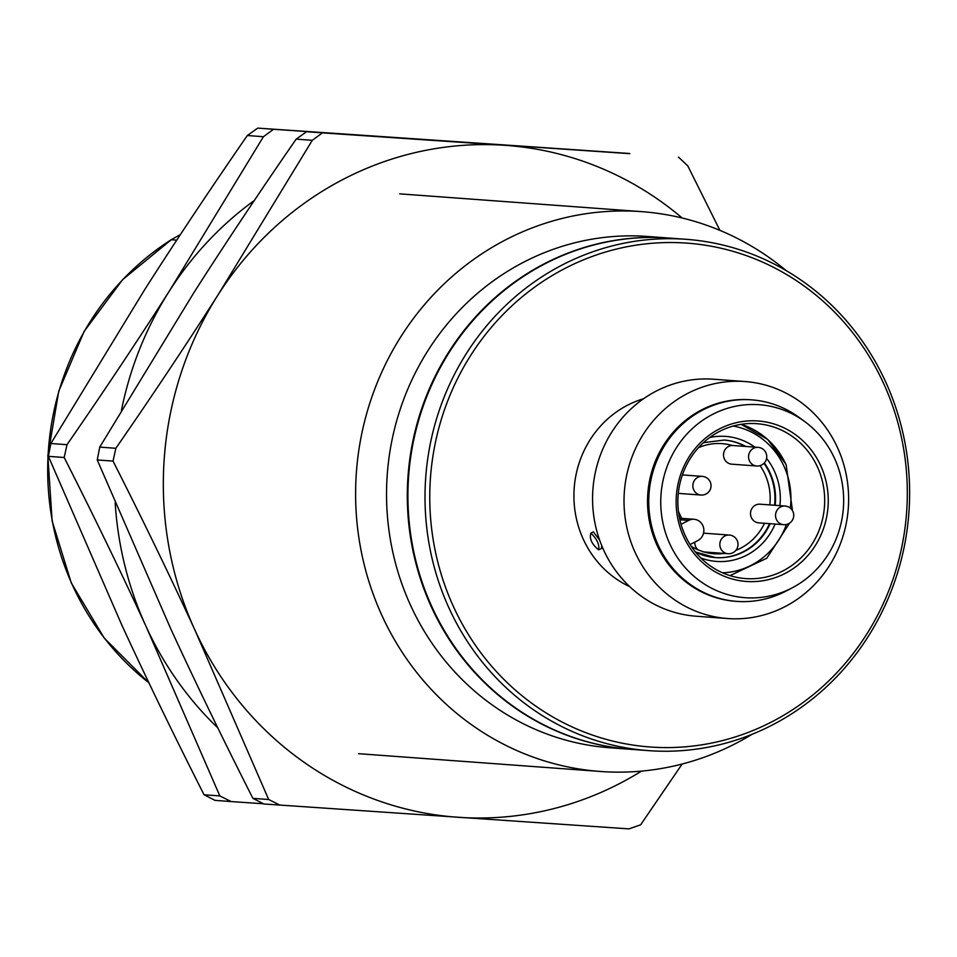 <?xml version="1.0" encoding="UTF-8"?>
<svg xmlns="http://www.w3.org/2000/svg" width="957" height="957" viewBox="0 0 957 957"><rect width="100%" height="100%" fill="white"/><g stroke="black" fill="none" stroke-linecap="round" stroke-linejoin="round"><path stroke-width="1.44" d="M655.485 751.03A256.344 242.241 -85.8 0 1 648.511 750.623A256.344 242.241 -85.8 0 1 463.643 357.93A256.344 242.241 -85.8 0 1 679.147 238.903A256.344 242.241 -85.8 0 1 686.121 239.31A256.344 242.241 -85.8 0 1 909.15 509.04A256.344 242.241 -85.8 0 1 655.485 751.03M656.885 747.381A252.6 238.7 -85.8 0 1 467.829 360.023A252.6 238.7 -85.8 0 1 680.2 242.731A252.6 238.7 -85.8 0 1 907.033 505.296A252.6 238.7 -85.8 0 1 656.885 747.381M752.058 734.306A280.676 265.221 -85.8 0 1 607.958 771.916A280.676 265.221 -85.8 0 1 600.326 771.462A280.676 265.221 -85.8 0 1 356.136 476.131A280.676 265.221 -85.8 0 1 633.869 211.186A280.676 265.221 -85.8 0 1 641.501 211.629A280.676 265.221 -85.8 0 1 786.164 270.592M631.118 749.343A256.344 242.241 -85.8 0 1 630.807 749.319L610.052 747.788A256.344 242.241 -85.8 0 1 387.023 478.057A256.344 242.241 -85.8 0 1 640.688 236.068A256.344 242.241 -85.8 0 1 647.662 236.475L668.417 238.006A256.344 242.241 -85.8 0 1 668.728 238.03M630.807 749.319A256.344 242.241 -85.8 0 1 407.79 479.577A256.344 242.241 -85.8 0 1 661.443 237.599A256.344 242.241 -85.8 0 1 668.417 238.006M648.511 750.623L631.417 749.367A256.344 242.241 -85.8 0 1 408.4 479.624A256.344 242.241 -85.8 0 1 662.053 237.647A256.344 242.241 -85.8 0 1 669.027 238.054L686.121 239.31M688.262 458.2A80.46 76.034 -85.8 0 1 755.91 420.841A80.46 76.034 -85.8 0 1 828.164 504.471A80.46 76.034 -85.8 0 1 748.482 581.581A80.46 76.034 -85.8 0 1 688.262 458.2M689.578 459.623A77.649 73.378 -85.8 0 1 754.87 423.568A77.649 73.378 -85.8 0 1 756.975 423.7A77.649 73.378 -85.8 0 1 824.539 505.404A77.649 73.378 -85.8 0 1 747.692 578.71A77.649 73.378 -85.8 0 1 745.587 578.578A77.649 73.378 -85.8 0 1 689.578 459.623M629.73 586.665A100.102 94.599 -85.8 0 1 574.2 488.118A100.102 94.599 -85.8 0 1 643.547 398.746M590.936 533.097C597.048 539.174 599.62 544.772 598.651 549.856C591.749 544.174 589.177 538.588 590.936 533.097L593.34 531.841L599.644 540.155M601.726 545.61L601.498 548.528L598.651 549.856M792.516 587.67L786.367 590.912A101.047 95.485 -85.8 0 1 739.594 601.546A101.047 95.485 -85.8 0 1 736.842 601.391L735.622 601.307A101.047 95.485 -85.8 0 1 647.722 494.984A101.047 95.485 -85.8 0 1 747.704 399.607A101.047 95.485 -85.8 0 1 750.455 399.763L751.676 399.847A101.047 95.485 -85.8 0 1 799.131 417.455L804.741 421.57A96.753 91.429 -85.8 0 1 792.516 587.67A96.753 91.429 -85.8 0 1 747.728 597.85A96.753 91.429 -85.8 0 1 660.856 497.281A96.753 91.429 -85.8 0 1 756.664 404.56A96.753 91.429 -85.8 0 1 804.741 421.57M736.842 601.391A101.047 95.485 -85.8 0 1 648.942 495.068A101.047 95.485 -85.8 0 1 748.924 399.691A101.047 95.485 -85.8 0 1 751.676 399.847M730.837 618.724A118.824 112.28 -85.8 0 1 727.607 618.533A118.824 112.28 -85.8 0 1 624.239 493.513A118.824 112.28 -85.8 0 1 741.807 381.353A118.824 112.28 -85.8 0 1 745.036 381.544A118.824 112.28 -85.8 0 1 848.404 506.564A118.824 112.28 -85.8 0 1 730.837 618.724M727.607 618.533L696.158 616.224A118.824 112.28 -85.8 0 1 592.79 491.192A118.824 112.28 -85.8 0 1 710.357 379.044A118.824 112.28 -85.8 0 1 713.587 379.223L745.036 381.544M176.722 240.135L171.231 239.74L180.406 234.525M690.117 544.581L697.88 540.538A11.233 10.611 94.2 0 0 703.682 528.3A11.233 10.611 94.2 0 0 694.076 519.28A11.233 10.611 94.2 0 0 688.621 520.417L681.061 524.352M678.441 511.385L681.659 518.359M703.754 551.902L698.072 549.868A9.355 8.84 -85.8 0 1 694.806 542.129M703.527 533.193A9.355 8.84 -85.8 0 1 704.328 533.216L729.366 535.059A9.355 8.84 -85.8 0 0 720.717 548.54A9.355 8.84 -85.8 0 0 727.99 553.72A9.355 9.355 0 0 0 737.177 540.478A9.355 9.355 0 0 0 729.366 535.059M756.712 465.999L731.674 464.169A9.355 8.84 -85.8 0 1 724.401 458.977A9.355 8.84 -85.8 0 1 732.249 445.483L758.088 447.35A9.355 8.84 -85.8 0 0 749.439 460.819A9.355 8.84 -85.8 0 0 756.712 465.999A9.355 9.355 0 0 0 765.899 452.769A9.355 9.355 0 0 0 758.088 447.35M783.699 524.687L758.662 522.845A9.355 8.84 -85.8 0 1 752.046 508.311A9.355 8.84 -85.8 0 1 760.037 504.183L785.075 506.026A9.355 8.84 -85.8 0 0 776.426 519.507A9.355 8.84 -85.8 0 0 783.699 524.687A9.355 9.355 0 0 0 792.886 511.445A9.355 9.355 0 0 0 785.075 506.026M115.175 502.796A336.804 318.262 94.2 0 0 146.325 627.026L219.847 795.925L231.139 801.559L263.474 803.772M629.814 153.67L273.535 129.279L263.438 136.707L169.377 291.012C137.641 340.716 103.512 391.939 66.99 444.694L64.191 457.506C93.822 515.943 121.192 572.453 146.325 627.026A336.804 318.262 94.2 0 0 217.813 727.894M254.299 200.515A336.804 318.262 94.2 0 0 169.377 291.012A336.804 318.262 94.2 0 0 121.467 410.278M464.899 142.449A336.804 318.262 94.2 0 0 455.891 141.696A336.804 318.262 94.2 0 0 446.835 141.217M64.191 457.506L48.388 456.333L121.898 625.232C147.031 679.805 174.413 736.316 204.044 794.765L215.014 800.375L231.139 801.559M204.044 794.765L219.847 795.925M629.61 153.491L257.744 128.118L247.325 135.523L263.438 136.707M247.325 135.523C210.815 188.278 176.686 239.501 144.95 289.217L50.877 443.51L66.99 444.694M257.744 128.118L273.535 129.279M48.388 456.333L50.877 443.51M682.197 218.017A336.804 318.262 94.2 0 0 504.734 145.297L306.587 131.707L296.168 139.124C259.658 191.867 225.529 243.09 193.793 292.806L99.731 447.11L97.243 459.934L170.753 628.821C195.886 683.394 223.268 739.905 252.899 798.353L263.869 803.976L629 828.882L640.64 824.802L682.162 764.009M99.731 447.11L115.845 448.295C152.366 395.54 186.495 344.305 218.22 294.6A336.804 318.262 94.2 0 1 504.734 145.297L322.389 132.867L312.293 140.308L218.22 294.6A336.804 318.262 94.2 0 0 195.18 630.627L268.69 799.514L252.899 798.353M641.513 771.103A336.804 318.262 94.2 0 1 458.642 817.326A336.804 318.262 94.2 0 1 195.18 630.627C170.047 576.054 142.665 519.543 113.034 461.095L115.845 448.295M97.243 459.934L113.034 461.095M312.293 140.308L296.168 139.124M322.389 132.867L306.587 131.707M268.69 799.514L279.982 805.16M678.453 157.08L687.76 165.836L719.891 230.35M148.897 682.796A266.644 251.966 -85.8 0 1 171.231 239.74M678.31 493.369L701.003 495.044A9.355 8.84 -85.8 0 1 694.387 480.498A9.355 8.84 -85.8 0 1 702.378 476.383L682.401 474.911M679.877 519.771L688.621 520.417M760.049 465.652A55.195 52.157 -85.8 0 1 764.954 474.217A55.195 52.157 -85.8 0 1 769.799 504.901M698.466 447.697A55.195 52.157 -85.8 0 1 732.249 445.483M698.072 549.868A55.195 52.157 -85.8 0 1 691.217 546.28M764.523 523.276A55.195 52.157 -85.8 0 1 735.861 550.383M724.126 553.433A55.195 52.157 -85.8 0 1 703.933 551.95M723.851 440.017A58.939 55.697 -85.8 0 1 745.132 446.393M763.997 463.308A58.939 55.697 -85.8 0 1 769.368 472.65A58.939 55.697 -85.8 0 1 774.548 505.248M769.536 523.646A58.939 55.697 -85.8 0 1 715.202 557.584M775.158 505.296A58.939 55.697 94.2 0 0 769.978 472.698A58.939 55.697 94.2 0 0 764.32 462.961M745.742 446.44A58.939 55.697 94.2 0 0 724.162 440.041L703.431 442.684M779.907 505.643A62.684 59.238 94.2 0 0 774.38 471.131A62.684 59.238 94.2 0 0 766.593 458.415M754.786 447.098A62.684 59.238 94.2 0 0 709.735 437.505M695.44 552.01A58.939 55.697 94.2 0 0 715.513 557.608A58.939 55.697 94.2 0 0 770.146 523.694M700.871 558.003A62.684 59.238 94.2 0 0 775.134 524.053M785.888 464.396A77.649 73.378 94.2 0 0 741.125 424.346L767.658 439.407L786.104 464.492L792.492 510.667M790.303 508.107A73.916 69.837 94.2 0 0 783.927 466.155A73.916 69.837 94.2 0 0 733.229 426.056M722.439 572.776A73.916 69.837 94.2 0 0 786.403 524.496M399.691 193.852L641.501 211.629M358.516 753.685L600.326 771.462M148.957 682.927L104.217 638.056L71.285 582.933L52.109 520.883L47.85 455.64L58.772 391.15L84.204 331.278L122.64 279.635L171.746 239.334M701.003 495.044A9.355 9.355 0 0 0 710.19 481.802A9.355 9.355 0 0 0 702.378 476.383M694.076 519.28L679.542 518.204M702.964 551.878L727.99 553.72M715.513 557.608L695.392 551.962M730.012 575.624L766.772 558.242L789.549 523.168"/></g></svg>
